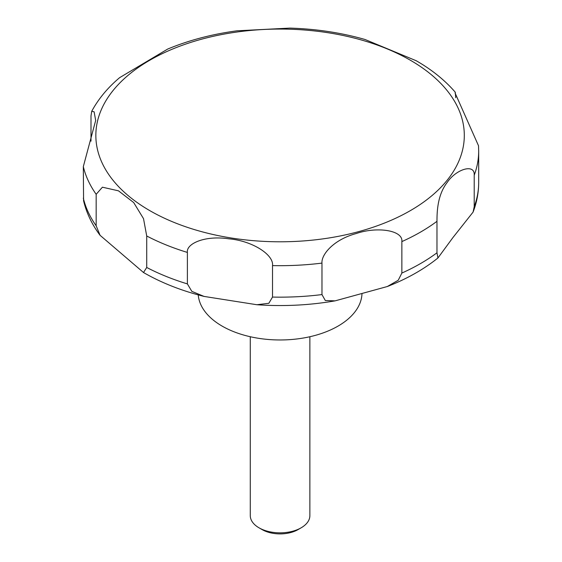 <?xml version="1.0" encoding="UTF-8"?>
<svg xmlns="http://www.w3.org/2000/svg" width="562" height="562" viewBox="0 0 562 562"><rect width="100%" height="100%" fill="white"/><g stroke="black" fill="none" stroke-linecap="round" stroke-linejoin="round"><path stroke-width="0.84" d="M198.238 294.895A81.926 47.299 0 0 0 222.145 326.115A81.926 47.299 0 0 0 310.442 336.603A81.926 47.299 0 0 0 361.977 293.898M250.287 336.729L250.287 515.649A29.793 17.197 0 0 0 259.012 527.809L262.124 529.608A25.388 14.654 0 0 0 298.029 529.608L301.141 527.809A29.793 17.197 0 0 0 309.866 515.649L309.866 336.729M143.521 272.521L100.078 235.316L96.165 225.783L96.165 194.304L102.417 187.202L118.463 190.82L133.693 202.559L143.521 218.667L146.717 235.984L146.717 267.463L143.521 272.521M90.995 141.146L90.995 115.927L91.732 111.269L94.121 111.81L95.68 120.451L83.316 166.619L83.583 200.775C86.52 213.068 92.013 224.582 100.078 235.316M416.231 60.745L365.019 39.488C341.211 32.701 316.16 28.908 289.88 28.1L236.89 30.819C211.93 34.191 188.874 40.267 167.715 49.049L119.615 77.668C107.721 87.686 98.427 98.884 91.732 111.269M187.385 283.901L187.385 252.429C186.022 243.711 204.842 235.176 228.727 238.815C252.113 240.719 273.905 254.677 272.521 265.601L272.521 297.073L268.833 303.297L256.862 304.73L204.069 296.42L191.818 291.355L187.385 283.901A198.611 114.669 0 0 1 146.717 267.463M321.977 294.579L321.977 263.1C321.197 254.677 333.491 239.658 356.153 233.553C377.235 226.338 403.284 230.244 401.858 241.597L401.858 273.069L398.226 280.262L387.309 286.529L335.107 300.86L325.3 300.515L321.977 294.579A198.611 114.669 0 0 1 272.521 297.073M436.969 252.802L436.969 221.323C437.025 213.054 437.081 195.443 447.183 182.446C456.309 168.895 475.073 163.38 474.216 175.211L474.216 206.683L473.071 212.106L452.888 237.621L437.938 257.979L436.969 252.802A198.611 114.669 0 0 1 401.858 273.069M474.216 175.211A198.611 114.669 0 0 0 478.683 151.016L478.515 145.755L455.094 93.039L455.276 92.224L455.733 97.711M262.124 529.608L259.012 527.809A29.793 17.197 0 0 0 301.141 527.809M149.808 210.638A184.224 106.359 0 0 0 410.344 210.638A184.224 106.359 0 0 0 410.344 60.218A184.224 106.359 0 0 0 149.808 60.218A184.224 106.359 0 0 0 149.808 210.638M83.316 198.091A198.611 114.669 0 0 0 96.165 225.783M83.316 166.619A198.611 114.669 0 0 0 96.165 194.304M146.717 235.984A198.611 114.669 0 0 0 187.385 252.429M272.521 265.601A198.611 114.669 0 0 0 321.977 263.1M401.858 241.597A198.611 114.669 0 0 0 436.969 221.323M474.216 206.683A198.611 114.669 0 0 0 478.683 182.488C478.662 192.611 476.794 202.482 473.071 212.106M204.069 296.42C181.645 290.8 161.54 282.883 143.753 272.668L143.282 272.394M455.276 92.217C444.914 80.254 431.953 69.793 416.4 60.844L415.852 60.527M478.683 151.016L478.683 182.488M437.938 257.979C423.664 269.43 406.79 278.949 387.309 286.529M335.107 300.86C309.458 305.292 283.374 306.578 256.862 304.73"/></g></svg>

